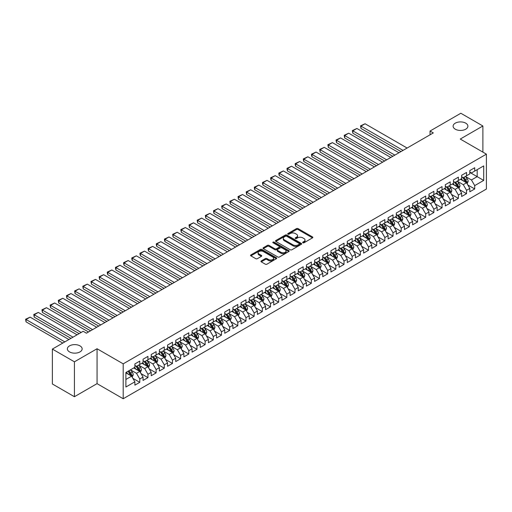 <?xml version="1.0" encoding="UTF-8"?>
<svg xmlns="http://www.w3.org/2000/svg" width="512" height="512" viewBox="0 0 512 512"><rect width="100%" height="100%" fill="white"/><g stroke="black" fill="none" stroke-linecap="round" stroke-linejoin="round"><path stroke-width="0.77" d="M302.861 242.784A0.794 0.461 0 0 0 303.981 242.784L312.506 237.862A1.133 0.653 0 0 0 312.838 237.402A1.133 0.653 0 0 0 312.506 236.941L298.067 228.608A1.133 0.653 0 0 0 296.467 228.608L287.949 233.523A0.794 0.461 0 0 0 287.712 233.85A0.794 0.461 0 0 0 287.949 234.176A0.794 0.461 0 0 0 289.069 234.176L290.17 233.536A3.629 2.093 0 0 1 295.302 233.536L296.506 234.234A3.629 2.093 0 0 1 297.568 235.712A3.629 2.093 0 0 1 296.506 237.197L295.405 237.83A0.794 0.461 0 0 0 295.174 238.157A0.794 0.461 0 0 0 295.405 238.477A0.794 0.461 0 0 0 296.525 238.477L297.632 237.843A3.629 2.093 0 0 1 302.758 237.843L303.962 238.534A3.629 2.093 0 0 1 305.024 240.019A3.629 2.093 0 0 1 303.962 241.498L302.861 242.138A0.794 0.461 0 0 0 302.63 242.458A0.794 0.461 0 0 0 302.861 242.784L302.861 242.138M79.981 345.869A7.392 4.269 0 0 0 71.923 344.947A7.392 4.269 0 0 0 67.36 348.89A7.392 4.269 0 0 0 69.523 351.91A7.392 4.269 0 0 0 77.581 352.832A7.392 4.269 0 0 0 82.15 348.89A7.392 4.269 0 0 0 79.981 345.869M465.734 123.162A7.392 4.269 0 0 0 457.677 122.234A7.392 4.269 0 0 0 453.107 126.182A7.392 4.269 0 0 0 455.277 129.197A7.392 4.269 0 0 0 463.334 130.125A7.392 4.269 0 0 0 467.898 126.182A7.392 4.269 0 0 0 465.734 123.162M261.267 260.922A1.133 0.653 0 0 0 260.934 261.382A1.133 0.653 0 0 0 261.267 261.843L265.312 264.186A1.133 0.653 0 0 0 266.918 264.186L276.378 258.72A1.133 0.653 0 0 0 276.71 258.259A1.133 0.653 0 0 0 276.378 257.792L261.946 249.459A1.133 0.653 0 0 0 260.339 249.459L250.88 254.925A1.133 0.653 0 0 0 250.547 255.386A1.133 0.653 0 0 0 250.88 255.853L255.77 258.675A1.133 0.653 0 0 0 257.376 258.675L261.427 256.339A1.133 0.653 0 0 0 261.76 255.872A1.133 0.653 0 0 0 261.427 255.411L259.002 254.01A3.034 1.754 0 0 1 258.112 252.774A3.034 1.754 0 0 1 259.981 251.155A3.034 1.754 0 0 1 263.29 251.533L272.794 257.018A3.034 1.754 0 0 1 273.677 258.259A3.034 1.754 0 0 1 271.808 259.878A3.034 1.754 0 0 1 268.499 259.494L266.918 258.579A1.133 0.653 0 0 0 265.312 258.579L261.267 260.922L261.267 261.843L265.312 259.526L265.312 258.579M74.426 361.811L74.426 396.717L97.056 383.648L97.056 348.749L74.426 361.811L52.371 349.082L83.168 331.296L86.438 333.184L433.299 132.922L430.035 131.04L430.035 134.81M97.056 348.749L123.2 363.84L486.4 154.15L486.4 189.05L123.2 398.746L123.2 363.84M482.886 152.122L482.886 125.99L460.256 139.053L486.4 154.15M482.886 125.99L460.832 113.254L430.035 131.04M290.253 249.786A1.133 0.653 0 0 0 291.853 249.786L301.318 244.32A1.133 0.653 0 0 0 301.651 243.859A1.133 0.653 0 0 0 301.318 243.398L286.886 235.066A1.133 0.653 0 0 0 285.28 235.066L275.821 240.525A1.133 0.653 0 0 0 275.488 240.992A1.133 0.653 0 0 0 275.821 241.453L290.253 249.786M273.37 242.957A0.794 0.461 0 0 1 274.176 243.066L274.176 242.125L288.851 250.598A1.133 0.653 0 0 1 289.178 251.059A1.133 0.653 0 0 1 288.851 251.52L279.386 256.986A1.133 0.653 0 0 1 277.786 256.986L263.347 248.653L263.347 247.725A1.133 0.653 0 0 0 263.014 248.186A1.133 0.653 0 0 0 263.347 248.653M263.347 247.725L267.398 245.389A1.133 0.653 0 0 1 269.005 245.389L274.854 248.768A1.133 0.653 0 0 0 276.461 248.768L279.149 247.219A1.133 0.653 0 0 0 279.475 246.752A1.133 0.653 0 0 0 279.149 246.291L273.05 242.771A0.794 0.461 0 0 1 272.819 242.451A0.794 0.461 0 0 1 273.312 242.022A0.794 0.461 0 0 1 274.176 242.125M469.818 172.403L477.171 176.646L477.171 169.664L483.706 165.894L474.72 171.078L474.72 167.731L469.818 170.56L469.818 173.907L466.547 175.795L466.547 172.448L461.645 175.277L461.645 178.624L458.381 180.512L458.381 177.165L453.478 179.994L453.478 183.341L450.208 185.229L450.208 181.882L445.312 184.71L445.312 188.058L442.042 189.946L442.042 186.598L437.139 189.427L437.139 192.774L433.875 194.662L433.875 191.315L428.973 194.144L428.973 197.491L425.702 199.379L425.702 196.032L420.8 198.861L420.8 202.208L417.536 204.096L417.536 200.749L412.634 203.578L412.634 206.925L409.363 208.813L409.363 205.466L404.461 208.294L404.461 211.642L401.197 213.53L401.197 210.182L396.294 213.011L396.294 216.358L393.024 218.246L393.024 214.899L388.122 217.728L388.122 221.075L384.858 222.963L384.858 219.61L379.955 222.445L379.955 225.792L376.685 227.68L376.685 224.326L371.789 227.162L371.789 230.509L368.518 232.397L368.518 229.043L363.616 231.878L363.616 235.226L360.352 237.114L360.352 233.76L355.45 236.589L355.45 239.942L352.179 241.824L352.179 238.477L347.277 241.306L347.277 244.659L344.013 246.541L344.013 243.194L339.11 246.022L339.11 249.376L335.84 251.258L335.84 247.91L330.938 250.739L330.938 254.093L327.674 255.974L327.674 252.627L322.771 255.456L322.771 258.803L319.501 260.691L319.501 257.344L314.605 260.173L314.605 263.52L311.334 265.408L311.334 262.061L306.432 264.89L306.432 268.237L303.168 270.125L303.168 266.778L298.266 269.606L298.266 272.954L294.995 274.842L294.995 271.494L290.093 274.323L290.093 277.67L286.829 279.558L286.829 276.211L281.926 279.04L281.926 282.387L278.656 284.275L278.656 280.928L273.754 283.757L273.754 287.104L270.49 288.992L270.49 285.645L265.587 288.474L265.587 291.821L262.317 293.709L262.317 290.362L257.414 293.19L257.414 296.538L254.15 298.426L254.15 295.078L249.248 297.907L249.248 301.254L245.978 303.142L245.978 299.795L241.082 302.624L241.082 305.971L237.811 307.859L237.811 304.506L232.909 307.341L232.909 310.688L229.645 312.576L229.645 309.222L224.742 312.058L224.742 315.405L221.472 317.293L221.472 313.939L216.57 316.774L216.57 320.122L213.306 322.01L213.306 318.656L208.403 321.485L208.403 324.838L205.133 326.72L205.133 323.373L200.23 326.202L200.23 329.555L196.966 331.437L196.966 328.09L192.064 330.918L192.064 334.272L188.794 336.154L188.794 332.806L183.898 335.635L183.898 338.989L180.627 340.87L180.627 337.523L175.725 340.352L175.725 343.699L172.461 345.587L172.461 342.24L167.558 345.069L167.558 348.416L164.288 350.304L164.288 346.957L159.386 349.786L159.386 353.133L156.122 355.021L156.122 351.674L151.219 354.502L151.219 357.85L147.949 359.738L147.949 356.39L143.046 359.219L143.046 362.566L139.782 364.454L139.782 361.107L134.88 363.936L134.88 367.283L125.894 372.474L125.894 387.002L134.88 381.811L131.61 376.154L125.894 372.851M483.706 165.894L483.706 180.416L474.72 185.606L471.45 179.949L465.53 176.525M467.814 184.973L474.72 188.954L474.72 185.606M474.72 188.954L469.818 191.789L469.818 188.435L466.547 190.323L463.283 184.666L457.357 181.242M459.648 189.69L466.547 193.67L466.547 190.323M466.547 193.67L461.645 196.499L461.645 193.152L458.381 195.04L455.11 189.382L449.19 185.958M451.475 194.406L458.381 198.387L458.381 195.04M458.381 198.387L453.478 201.216L453.478 197.869L450.208 199.757L446.944 194.099L441.018 190.675M443.309 199.117L450.208 203.104L450.208 199.757M450.208 203.104L445.312 205.933L445.312 202.586L442.042 204.474L438.771 198.816L432.851 195.392M435.136 203.834L442.042 207.821L442.042 204.474M442.042 207.821L437.139 210.65L437.139 207.302L433.875 209.19L430.605 203.533L424.678 200.109M426.97 208.55L433.875 212.538L433.875 209.19M433.875 212.538L428.973 215.366L428.973 212.019L425.702 213.907L422.432 208.243L416.512 204.826M418.797 213.267L425.702 217.254L425.702 213.907M425.702 217.254L420.8 220.083L420.8 216.736L417.536 218.624L414.266 212.96L408.346 209.542M410.63 217.984L417.536 221.971L417.536 218.624M417.536 221.971L412.634 224.8L412.634 221.453L409.363 223.341L406.099 217.677L400.173 214.259M402.464 222.701L409.363 226.688L409.363 223.341M409.363 226.688L404.461 229.517L404.461 226.17L401.197 228.058L397.926 222.394L392.006 218.976M394.291 227.418L401.197 231.405L401.197 228.058M401.197 231.405L396.294 234.234L396.294 230.886L393.024 232.774L389.76 227.11L383.834 223.693M386.125 232.134L393.024 236.122L393.024 232.774M393.024 236.122L388.122 238.95L388.122 235.603L384.858 237.491L381.587 231.827L375.667 228.41M377.952 236.851L384.858 240.838L384.858 237.491M384.858 240.838L379.955 243.667L379.955 240.32L376.685 242.202L373.421 236.544L367.494 233.126M369.786 241.568L376.685 245.555L376.685 242.202M376.685 245.555L371.789 248.384L371.789 245.037L368.518 246.918L365.248 241.261L359.328 237.843M361.613 246.285L368.518 250.272L368.518 246.918M368.518 250.272L363.616 253.101L363.616 249.754L360.352 251.635L357.082 245.978L351.162 242.56M353.446 251.002L360.352 254.989L360.352 251.635M360.352 254.989L355.45 257.818L355.45 254.47L352.179 256.352L348.915 250.694L342.989 247.277M345.28 255.718L352.179 259.706L352.179 256.352M352.179 259.706L347.277 262.534L347.277 259.181L344.013 261.069L340.742 255.411L334.822 251.994M337.107 260.435L344.013 264.416L344.013 261.069M344.013 264.416L339.11 267.251L339.11 263.898L335.84 265.786L332.576 260.128L326.65 256.71M328.941 265.152L335.84 269.133L335.84 265.786M335.84 269.133L330.938 271.968L330.938 268.614L327.674 270.502L324.403 264.845L318.483 261.421M320.768 269.869L327.674 273.85L327.674 270.502M327.674 273.85L322.771 276.685L322.771 273.331L319.501 275.219L316.237 269.562L310.31 266.138M312.602 274.586L319.501 278.566L319.501 275.219M319.501 278.566L314.605 281.395L314.605 278.048L311.334 279.936L308.064 274.278L302.144 270.854M304.429 279.302L311.334 283.283L311.334 279.936M311.334 283.283L306.432 286.112L306.432 282.765L303.168 284.653L299.898 278.995L293.978 275.571M296.262 284.013L303.168 288L303.168 284.653M303.168 288L298.266 290.829L298.266 287.482L294.995 289.37L291.725 283.712L285.805 280.288M288.09 288.73L294.995 292.717L294.995 289.37M294.995 292.717L290.093 295.546L290.093 292.198L286.829 294.086L283.558 288.429L277.638 285.005M279.923 293.446L286.829 297.434L286.829 294.086M286.829 297.434L281.926 300.262L281.926 296.915L278.656 298.803L275.392 293.139L269.466 289.722M271.757 298.163L278.656 302.15L278.656 298.803M278.656 302.15L273.754 304.979L273.754 301.632L270.49 303.52L267.219 297.856L261.299 294.438M263.584 302.88L270.49 306.867L270.49 303.52M270.49 306.867L265.587 309.696L265.587 306.349L262.317 308.237L259.053 302.573L253.126 299.155M255.418 307.597L262.317 311.584L262.317 308.237M262.317 311.584L257.414 314.413L257.414 311.066L254.15 312.954L250.88 307.29L244.96 303.872M247.245 312.314L254.15 316.301L254.15 312.954M254.15 316.301L249.248 319.13L249.248 315.782L245.978 317.67L242.714 312.006L236.787 308.589M239.078 317.03L245.978 321.018L245.978 317.67M245.978 321.018L241.082 323.846L241.082 320.499L237.811 322.387L234.541 316.723L228.621 313.306M230.906 321.747L237.811 325.734L237.811 322.387M237.811 325.734L232.909 328.563L232.909 325.216L229.645 327.098L226.374 321.44L220.454 318.022M222.739 326.464L229.645 330.451L229.645 327.098M229.645 330.451L224.742 333.28L224.742 329.933L221.472 331.814L218.208 326.157L212.282 322.739M214.573 331.181L221.472 335.168L221.472 331.814M221.472 335.168L216.57 337.997L216.57 334.65L213.306 336.531L210.035 330.874L204.115 327.456M206.4 335.898L213.306 339.885L213.306 336.531M213.306 339.885L208.403 342.714L208.403 339.366L205.133 341.248L201.869 335.59L195.942 332.173M198.234 340.614L205.133 344.602L205.133 341.248M205.133 344.602L200.23 347.43L200.23 344.077L196.966 345.965L193.696 340.307L187.776 336.89M190.061 345.331L196.966 349.312L196.966 345.965M196.966 349.312L192.064 352.147L192.064 348.794L188.794 350.682L185.53 345.024L179.603 341.606M181.894 350.048L188.794 354.029L188.794 350.682M188.794 354.029L183.898 356.864L183.898 353.51L180.627 355.398L177.357 349.741L171.437 346.317M173.722 354.765L180.627 358.746L180.627 355.398M180.627 358.746L175.725 361.581L175.725 358.227L172.461 360.115L169.19 354.458L163.27 351.034M165.555 359.482L172.461 363.462L172.461 360.115M172.461 363.462L167.558 366.291L167.558 362.944L164.288 364.832L161.024 359.174L155.098 355.75M157.382 364.198L164.288 368.179L164.288 364.832M164.288 368.179L159.386 371.008L159.386 367.661L156.122 369.549L152.851 363.891L146.931 360.467M149.216 368.909L156.122 372.896L156.122 369.549M156.122 372.896L151.219 375.725L151.219 372.378L147.949 374.266L144.685 368.608L138.758 365.184M141.05 373.626L147.949 377.613L147.949 374.266M147.949 377.613L143.046 380.442L143.046 377.094L139.782 378.982L136.512 373.318L130.592 369.901M132.877 378.342L139.782 382.33L139.782 378.982M139.782 382.33L134.88 385.158L134.88 381.811M134.88 365.395L136.512 366.342L139.782 364.454M125.894 379.456L131.61 376.154M143.046 360.678L144.685 361.626L147.949 359.738M136.512 373.318L139.782 371.437L133.734 367.942M143.046 377.094L139.782 371.437M151.219 355.968L152.851 356.909L156.122 355.021M144.685 368.608L147.949 366.72L141.907 363.226M151.219 372.378L147.949 366.72M159.386 351.251L161.024 352.192L164.288 350.304M152.851 363.891L156.122 362.003L150.074 358.509M159.386 367.661L156.122 362.003M167.558 346.534L169.19 347.475L172.461 345.587M161.024 359.174L164.288 357.286L158.24 353.798M167.558 362.944L164.288 357.286M175.725 341.818L177.357 342.758L180.627 340.87M169.19 354.458L172.461 352.57L166.413 349.082M175.725 358.227L172.461 352.57M183.898 337.101L185.53 338.042L188.794 336.154M177.357 349.741L180.627 347.853L174.579 344.365M183.898 353.51L180.627 347.853M192.064 332.384L193.696 333.325L196.966 331.437M185.53 345.024L188.794 343.136L182.752 339.648M192.064 348.794L188.794 343.136M200.23 327.667L201.869 328.608L205.133 326.72M193.696 340.307L196.966 338.419L190.918 334.931M200.23 344.077L196.966 338.419M208.403 322.95L210.035 323.891L213.306 322.01M201.869 335.59L205.133 333.702L199.091 330.214M208.403 339.366L205.133 333.702M216.57 318.234L218.208 319.174L221.472 317.293M210.035 330.874L213.306 328.986L207.258 325.498M216.57 334.65L213.306 328.986M224.742 313.517L226.374 314.458L229.645 312.576M218.208 326.157L221.472 324.269L215.43 320.781M224.742 329.933L221.472 324.269M232.909 308.8L234.541 309.741L237.811 307.859M226.374 321.44L229.645 319.552L223.597 316.064M232.909 325.216L229.645 319.552M241.082 304.083L242.714 305.03L245.978 303.142M234.541 316.723L237.811 314.835L231.763 311.347M241.082 320.499L237.811 314.835M249.248 299.366L250.88 300.314L254.15 298.426M242.714 312.006L245.978 310.118L239.936 306.63M249.248 315.782L245.978 310.118M257.414 294.65L259.053 295.597L262.317 293.709M250.88 307.29L254.15 305.402L248.102 301.914M257.414 311.066L254.15 305.402M265.587 289.933L267.219 290.88L270.49 288.992M259.053 302.573L262.317 300.691L256.275 297.197M265.587 306.349L262.317 300.691M273.754 285.216L275.392 286.163L278.656 284.275M267.219 297.856L270.49 295.974L264.442 292.48M273.754 301.632L270.49 295.974M281.926 280.499L283.558 281.446L286.829 279.558M275.392 293.139L278.656 291.258L272.614 287.763M281.926 296.915L278.656 291.258M290.093 275.782L291.725 276.73L294.995 274.842M283.558 288.429L286.829 286.541L280.781 283.046M290.093 292.198L286.829 286.541M298.266 271.072L299.898 272.013L303.168 270.125M291.725 283.712L294.995 281.824L288.947 278.33M298.266 287.482L294.995 281.824M306.432 266.355L308.064 267.296L311.334 265.408M299.898 278.995L303.168 277.107L297.12 273.613M306.432 282.765L303.168 277.107M314.605 261.638L316.237 262.579L319.501 260.691M308.064 274.278L311.334 272.39L305.286 268.902M314.605 278.048L311.334 272.39M322.771 256.922L324.403 257.862L327.674 255.974M316.237 269.562L319.501 267.674L313.459 264.186M322.771 273.331L319.501 267.674M330.938 252.205L332.576 253.146L335.84 251.258M324.403 264.845L327.674 262.957L321.626 259.469M330.938 268.614L327.674 262.957M339.11 247.488L340.742 248.429L344.013 246.541M332.576 260.128L335.84 258.24L329.798 254.752M339.11 263.898L335.84 258.24M347.277 242.771L348.915 243.712L352.179 241.824M340.742 255.411L344.013 253.523L337.965 250.035M347.277 259.181L344.013 253.523M355.45 238.054L357.082 238.995L360.352 237.114M348.915 250.694L352.179 248.806L346.138 245.318M355.45 254.47L352.179 248.806M363.616 233.338L365.248 234.278L368.518 232.397M357.082 245.978L360.352 244.09L354.304 240.602M363.616 249.754L360.352 244.09M371.789 228.621L373.421 229.562L376.685 227.68M365.248 241.261L368.518 239.373L362.47 235.885M371.789 245.037L368.518 239.373M379.955 223.904L381.587 224.845L384.858 222.963M373.421 236.544L376.685 234.656L370.643 231.168M379.955 240.32L376.685 234.656M388.122 219.187L389.76 220.134L393.024 218.246M381.587 231.827L384.858 229.939L378.81 226.451M388.122 235.603L384.858 229.939M396.294 214.47L397.926 215.418L401.197 213.53M389.76 227.11L393.024 225.222L386.982 221.734M396.294 230.886L393.024 225.222M404.461 209.754L406.099 210.701L409.363 208.813M397.926 222.394L401.197 220.512L395.149 217.018M404.461 226.17L401.197 220.512M412.634 205.037L414.266 205.984L417.536 204.096M406.099 217.677L409.363 215.795L403.322 212.301M412.634 221.453L409.363 215.795M420.8 200.32L422.432 201.267L425.702 199.379M414.266 212.96L417.536 211.078L411.488 207.584M420.8 216.736L417.536 211.078M428.973 195.603L430.605 196.55L433.875 194.662M422.432 208.243L425.702 206.362L419.654 202.867M428.973 212.019L425.702 206.362M437.139 190.886L438.771 191.834L442.042 189.946M430.605 203.533L433.875 201.645L427.827 198.15M437.139 207.302L433.875 201.645M445.312 186.176L446.944 187.117L450.208 185.229M438.771 198.816L442.042 196.928L435.994 193.434M445.312 202.586L442.042 196.928M453.478 181.459L455.11 182.4L458.381 180.512M446.944 194.099L450.208 192.211L444.166 188.717M453.478 197.869L450.208 192.211M461.645 176.742L463.283 177.683L466.547 175.795M455.11 189.382L458.381 187.494L452.333 184.006M461.645 193.152L458.381 187.494M469.818 172.026L471.45 172.966L474.72 171.078M463.283 184.666L466.547 182.778L460.506 179.29M469.818 188.435L466.547 182.778M52.371 349.082L52.371 383.981L74.426 396.717M97.056 383.648L123.2 398.746M471.45 179.949L477.171 176.646L483.706 180.416M303.181 242.893L303.962 242.445A3.629 2.093 0 0 0 305.024 240.96L305.024 240.019M297.568 235.712L297.568 236.653A3.629 2.093 0 0 1 296.506 238.138L295.718 238.592M312.486 237.875L298.067 229.549A1.133 0.653 0 0 0 296.467 229.549L288.262 234.285M301.318 243.398L301.318 244.32L286.886 236.006A1.133 0.653 0 0 0 285.28 236.006L275.834 241.459M299.315 244.186A0.794 0.461 0 0 0 299.546 243.859A0.794 0.461 0 0 0 299.315 243.539L286.643 236.224A0.794 0.461 0 0 0 285.523 236.224L284.358 236.89A3.629 2.093 0 0 0 283.296 238.374A3.629 2.093 0 0 0 284.358 239.853L293.018 244.858A3.629 2.093 0 0 0 298.15 244.858L299.315 244.186L299.315 245.126A0.794 0.461 0 0 0 299.546 244.806L299.546 243.859M283.296 238.374L283.296 239.315A3.629 2.093 0 0 0 284.358 240.8L284.358 239.853M299.315 245.126L298.15 245.798A3.629 2.093 0 0 1 293.018 245.798L284.358 240.8M263.366 248.659L267.398 246.33L267.398 245.389M279.475 246.752L279.475 247.699A1.133 0.653 0 0 1 279.149 248.16L276.461 249.709A1.133 0.653 0 0 1 274.854 249.709L269.005 246.33A1.133 0.653 0 0 0 267.398 246.33M274.176 243.066L288.832 251.533M280.928 252.275A3.034 1.754 0 0 0 284.237 252.653A3.034 1.754 0 0 0 286.106 251.034A3.034 1.754 0 0 0 285.222 249.798L281.875 247.866A1.133 0.653 0 0 0 280.269 247.866L277.581 249.414A1.133 0.653 0 0 0 277.248 249.882A1.133 0.653 0 0 0 277.581 250.342L280.928 252.275L280.928 253.216A3.034 1.754 0 0 0 284.237 253.6A3.034 1.754 0 0 0 286.106 251.981L286.106 251.034M277.248 249.882L277.248 250.822A1.133 0.653 0 0 0 277.581 251.283L277.581 250.342M280.928 253.216L277.581 251.283M273.677 258.259L273.677 259.2A3.034 1.754 0 0 1 271.808 260.819A3.034 1.754 0 0 1 268.499 260.442L266.918 259.526A1.133 0.653 0 0 0 265.312 259.526M258.112 252.774L258.112 253.715A3.034 1.754 0 0 0 259.002 254.957L259.002 254.01M261.408 256.346L259.002 254.957M276.365 258.726L261.946 250.406A1.133 0.653 0 0 0 260.339 250.406L250.893 255.859M467.155 183.827L468.166 181.35A3.059 1.766 -120 0 0 467.187 178.746L465.453 176.429M403.034 150.4L360.986 126.125L365.069 123.763L407.117 148.038M462.688 180.55L461.37 178.79M360.986 128.48L360.538 125.862L360.986 126.125L360.986 128.48L400.992 151.578M462.374 177.158L464.659 180.205A3.059 1.766 60 0 1 465.536 182.048L466.515 181.485A3.059 1.766 -120 0 0 465.638 179.642L463.904 177.325M462.912 177.472L465.056 180.333A1.562 0.902 60 0 1 465.338 180.806L466.515 181.485M360.538 125.862L365.069 123.763M458.982 188.544L459.994 186.067A3.059 1.766 -120 0 0 459.021 183.462L457.286 181.146M394.861 155.117L352.819 130.842L356.902 128.48L398.95 152.755M454.522 185.267L453.197 183.501M352.819 133.197L352.365 130.579L352.819 130.842L352.819 133.197L392.819 156.294M454.202 181.875L456.486 184.922A3.059 1.766 60 0 1 457.363 186.765L458.342 186.202A3.059 1.766 -120 0 0 457.466 184.358L455.731 182.042M454.739 182.189L456.883 185.05A1.562 0.902 60 0 1 457.171 185.523L458.342 186.202M352.365 130.579L356.902 128.48M450.816 193.254L451.827 190.784A3.059 1.766 -120 0 0 450.848 188.179L449.114 185.862M386.694 159.834L344.646 135.558L348.73 133.197L390.778 157.472M446.349 189.984L445.03 188.218M344.646 137.914L344.198 135.296L344.646 135.558L344.646 137.914L384.653 161.011M446.035 186.592L448.32 189.638A3.059 1.766 60 0 1 449.197 191.482L450.176 190.918A3.059 1.766 -120 0 0 449.299 189.075L447.565 186.758M446.573 186.906L448.717 189.766A1.562 0.902 60 0 1 448.998 190.24L450.176 190.918M344.198 135.296L348.73 133.197M442.643 197.971L443.661 195.501A3.059 1.766 -120 0 0 442.682 192.896L440.947 190.579M378.528 164.55L336.48 140.275L340.563 137.914L382.611 162.189M438.182 194.701L436.864 192.934M336.48 142.63L336.032 140.013L336.48 140.275L336.48 142.63L376.48 165.728M437.862 191.309L440.147 194.355A3.059 1.766 60 0 1 441.024 196.198L442.003 195.635A3.059 1.766 -120 0 0 441.126 193.792L439.392 191.475M438.406 191.616L440.544 194.483A1.562 0.902 60 0 1 440.832 194.957L442.003 195.635M336.032 140.013L340.563 137.914M434.477 202.688L435.488 200.218A3.059 1.766 -120 0 0 434.515 197.613L432.774 195.296M370.355 169.267L328.307 144.992L332.397 142.63L374.438 166.906M430.01 199.411L428.691 197.651M328.307 147.347L327.859 144.73L328.307 144.992L328.307 147.347L368.314 170.445M429.696 196.026L431.981 199.072A3.059 1.766 60 0 1 432.858 200.915L433.837 200.352A3.059 1.766 -120 0 0 432.96 198.509L431.226 196.192M430.234 196.333L432.378 199.194A1.562 0.902 60 0 1 432.659 199.667L433.837 200.352M327.859 144.73L332.397 142.63M426.31 207.405L427.322 204.934A3.059 1.766 -120 0 0 426.342 202.33L424.608 200.013M362.189 173.984L320.141 149.709L324.224 147.347L366.272 171.622M421.843 204.128L420.525 202.368M320.141 152.064L319.693 149.446L320.141 149.709L320.141 152.064L360.147 175.162M421.53 200.742L423.808 203.789A3.059 1.766 60 0 1 424.685 205.632L425.67 205.062A3.059 1.766 -120 0 0 424.794 203.226L423.053 200.909M422.067 201.05L424.211 203.91A1.562 0.902 60 0 1 424.493 204.384L425.67 205.062M319.693 149.446L324.224 147.347M418.138 212.122L419.149 209.651A3.059 1.766 -120 0 0 418.176 207.046L416.435 204.73M354.016 178.694L311.974 154.419L316.058 152.064L358.106 176.339M413.67 208.845L412.352 207.085M311.974 156.781L311.52 155.104L311.52 154.163L311.974 154.419L311.974 156.781L351.974 179.878M413.357 205.459L415.642 208.506A3.059 1.766 60 0 1 416.518 210.349L417.498 209.779A3.059 1.766 -120 0 0 416.621 207.942L414.886 205.626M413.894 205.766L416.038 208.627A1.562 0.902 60 0 1 416.32 209.101L417.498 209.779M311.52 154.163L316.058 152.064M409.971 216.838L410.982 214.368A3.059 1.766 -120 0 0 410.003 211.763L408.269 209.446M345.85 183.411L303.802 159.136L307.885 156.781L349.933 181.056M405.504 213.562L404.186 211.802M303.802 161.498L303.354 159.821L303.354 158.88L303.802 159.136L303.802 161.498L343.808 184.595M405.19 210.176L407.475 213.222A3.059 1.766 60 0 1 408.346 215.066L409.331 214.496A3.059 1.766 -120 0 0 408.454 212.659L406.72 210.342M405.728 210.483L407.872 213.344A1.562 0.902 60 0 1 408.154 213.818L409.331 214.496M303.354 158.88L307.885 156.781M401.798 221.555L402.81 219.085A3.059 1.766 -120 0 0 401.837 216.48L400.102 214.163M337.677 188.128L295.635 163.853L299.718 161.498L341.766 185.773M397.338 218.278L396.013 216.518M295.635 166.214L295.181 164.538L295.181 163.597L295.635 163.853L295.635 166.214L335.635 189.312M397.018 214.893L399.302 217.939A3.059 1.766 60 0 1 400.179 219.782L401.158 219.213A3.059 1.766 -120 0 0 400.282 217.376L398.547 215.059M397.555 215.2L399.699 218.061A1.562 0.902 60 0 1 399.987 218.534L401.158 219.213M295.181 163.597L299.718 161.498M393.632 226.272L394.643 223.802A3.059 1.766 -120 0 0 393.664 221.197L391.93 218.88M329.51 192.845L287.462 168.57L291.546 166.214L333.594 190.49M389.165 222.995L387.846 221.235M287.462 170.931L287.014 169.254L287.014 168.314L287.462 168.57L287.462 170.931L327.469 194.029M388.851 219.61L391.136 222.656A3.059 1.766 60 0 1 392.013 224.499L392.992 223.93A3.059 1.766 -120 0 0 392.115 222.093L390.381 219.776M389.389 219.917L391.533 222.778A1.562 0.902 60 0 1 391.814 223.251L392.992 223.93M287.014 168.314L291.546 166.214M385.459 230.989L386.477 228.518A3.059 1.766 -120 0 0 385.498 225.907L383.763 223.59M321.344 197.562L279.296 173.286L283.379 170.931L325.427 195.206M380.998 227.712L379.68 225.952M279.296 175.648L278.848 173.971L278.848 173.03L279.296 173.286L279.296 175.648L319.296 198.739M380.678 224.32L382.963 227.373A3.059 1.766 60 0 1 383.84 229.216L384.819 228.646A3.059 1.766 -120 0 0 383.942 226.803L382.208 224.493M381.216 224.634L383.36 227.494A1.562 0.902 60 0 1 383.648 227.968L384.819 228.646M278.848 173.03L283.379 170.931M377.293 235.706L378.304 233.235A3.059 1.766 -120 0 0 377.325 230.624L375.59 228.307M313.171 202.278L271.123 178.003L275.213 175.648L317.254 199.923M372.826 232.429L371.507 230.669M271.123 180.365L270.675 178.688L270.675 177.747L271.123 178.003L271.123 180.365L311.13 203.456M372.512 229.037L374.797 232.09A3.059 1.766 60 0 1 375.674 233.933L376.653 233.363A3.059 1.766 -120 0 0 375.776 231.52L374.042 229.203M373.05 229.35L375.194 232.211A1.562 0.902 60 0 1 375.475 232.685L376.653 233.363M270.675 177.747L275.213 175.648M369.12 240.422L370.138 237.952A3.059 1.766 -120 0 0 369.158 235.341L367.424 233.024M305.005 206.995L262.957 182.72L267.04 180.365L309.088 204.64M364.659 237.146L363.341 235.386M262.957 185.082L262.509 183.405L262.509 182.464L262.957 182.72L262.957 185.082L302.963 208.173M364.339 233.754L366.624 236.806A3.059 1.766 60 0 1 367.501 238.65L368.48 238.08A3.059 1.766 -120 0 0 367.61 236.237L365.869 233.92M364.883 234.067L367.021 236.928A1.562 0.902 60 0 1 367.309 237.402L368.48 238.08M262.509 182.464L267.04 180.365M360.954 245.139L361.965 242.669A3.059 1.766 -120 0 0 360.992 240.058L359.251 237.741M296.832 211.712L254.784 187.437L258.874 185.082L300.915 209.357M356.486 241.862L355.168 240.102M254.784 189.798L254.336 188.122L254.336 187.181L254.784 187.437L254.784 189.798L294.79 212.89M356.173 238.47L358.458 241.523A3.059 1.766 60 0 1 359.334 243.36L360.314 242.797A3.059 1.766 -120 0 0 359.437 240.954L357.702 238.637M356.71 238.784L358.854 241.645A1.562 0.902 60 0 1 359.136 242.118L360.314 242.797M254.336 187.181L258.874 185.082M352.787 249.856L353.798 247.386A3.059 1.766 -120 0 0 352.819 244.774L351.085 242.458M288.666 216.429L246.618 192.154L250.701 189.798L292.749 214.074M348.32 246.579L347.002 244.819M246.618 194.509L246.17 191.891L246.618 192.154L246.618 194.509L286.624 217.606M348.006 243.187L350.285 246.24A3.059 1.766 60 0 1 351.162 248.077L352.147 247.514A3.059 1.766 -120 0 0 351.27 245.67L349.53 243.354M348.544 243.501L350.688 246.362A1.562 0.902 60 0 1 350.97 246.835L352.147 247.514M246.17 191.891L250.701 189.798M344.614 254.573L345.626 252.102A3.059 1.766 -120 0 0 344.653 249.491L342.918 247.174M280.493 221.146L238.451 196.87L242.534 194.509L284.582 218.784M340.147 251.296L338.829 249.536M238.451 199.226L237.997 196.608L238.451 196.87L238.451 199.226L278.451 222.323M339.834 247.904L342.118 250.957A3.059 1.766 60 0 1 342.995 252.794L343.974 252.23A3.059 1.766 -120 0 0 343.098 250.387L341.363 248.07M340.371 248.218L342.515 251.078A1.562 0.902 60 0 1 342.797 251.552L343.974 252.23M237.997 196.608L242.534 194.509M336.448 259.29L337.459 256.813A3.059 1.766 -120 0 0 336.48 254.208L334.746 251.891M272.326 225.862L230.278 201.587L234.362 199.226L276.41 223.501M331.981 256.013L330.662 254.253M230.278 203.942L229.83 201.325L230.278 201.587L230.278 203.942L270.285 227.04M331.667 252.621L333.952 255.674A3.059 1.766 60 0 1 334.829 257.51L335.808 256.947A3.059 1.766 -120 0 0 334.931 255.104L333.197 252.787M332.205 252.934L334.349 255.795A1.562 0.902 60 0 1 334.63 256.269L335.808 256.947M229.83 201.325L234.362 199.226M328.275 264.006L329.286 261.53A3.059 1.766 -120 0 0 328.314 258.925L326.579 256.608M264.154 230.579L222.112 206.304L226.195 203.942L268.243 228.218M323.814 260.73L322.49 258.97M222.112 208.659L221.658 206.042L222.112 206.304L222.112 208.659L262.112 231.757M323.494 257.338L325.779 260.39A3.059 1.766 60 0 1 326.656 262.227L327.635 261.664A3.059 1.766 -120 0 0 326.758 259.821L325.024 257.504M324.032 257.651L326.176 260.512A1.562 0.902 60 0 1 326.464 260.986L327.635 261.664M221.658 206.042L226.195 203.942M320.109 268.723L321.12 266.246A3.059 1.766 -120 0 0 320.141 263.642L318.406 261.325M255.987 235.296L213.939 211.021L218.022 208.659L260.07 232.934M315.642 265.446L314.323 263.686M213.939 213.376L213.491 210.758L213.939 211.021L213.939 213.376L253.946 236.474M315.328 262.054L317.613 265.101A3.059 1.766 60 0 1 318.49 266.944L319.469 266.381A3.059 1.766 -120 0 0 318.592 264.538L316.858 262.221M315.866 262.368L318.01 265.229A1.562 0.902 60 0 1 318.291 265.702L319.469 266.381M213.491 210.758L218.022 208.659M311.936 273.434L312.954 270.963A3.059 1.766 -120 0 0 311.974 268.358L310.24 266.042M247.821 240.013L205.773 215.738L209.856 213.376L251.904 237.651M307.475 270.163L306.157 268.397M205.773 218.093L205.325 215.475L205.773 215.738L205.773 218.093L245.773 241.19M307.155 266.771L309.44 269.818A3.059 1.766 60 0 1 310.317 271.661L311.296 271.098A3.059 1.766 -120 0 0 310.419 269.254L308.685 266.938M307.699 267.085L309.837 269.946A1.562 0.902 60 0 1 310.125 270.419L311.296 271.098M205.325 215.475L209.856 213.376M303.77 278.15L304.781 275.68A3.059 1.766 -120 0 0 303.808 273.075L302.067 270.758M239.648 244.73L197.6 220.454L201.69 218.093L243.731 242.368M299.302 274.88L297.984 273.114M197.6 222.81L197.152 220.192L197.6 220.454L197.6 222.81L237.606 245.907M298.989 271.488L301.274 274.534A3.059 1.766 60 0 1 302.15 276.378L303.13 275.814A3.059 1.766 -120 0 0 302.253 273.971L300.518 271.654M299.526 271.802L301.67 274.662A1.562 0.902 60 0 1 301.952 275.136L303.13 275.814M197.152 220.192L201.69 218.093M295.603 282.867L296.614 280.397A3.059 1.766 -120 0 0 295.635 277.792L293.901 275.475M231.482 249.446L189.434 225.171L193.517 222.81L235.565 247.085M291.136 279.597L289.818 277.83M189.434 227.526L188.986 224.909L189.434 225.171L189.434 227.526L229.44 250.624M290.822 276.205L293.101 279.251A3.059 1.766 60 0 1 293.978 281.094L294.963 280.531A3.059 1.766 -120 0 0 294.086 278.688L292.346 276.371M291.36 276.512L293.504 279.379A1.562 0.902 60 0 1 293.786 279.853L294.963 280.531M188.986 224.909L193.517 222.81M287.43 287.584L288.442 285.114A3.059 1.766 -120 0 0 287.469 282.509L285.734 280.192M223.309 254.163L181.267 229.888L185.35 227.526L227.398 251.802M282.963 284.307L281.645 282.547M181.267 232.243L180.813 229.626L181.267 229.888L181.267 232.243L221.267 255.341M282.65 280.922L284.934 283.968A3.059 1.766 60 0 1 285.811 285.811L286.79 285.248A3.059 1.766 -120 0 0 285.914 283.405L284.179 281.088M283.187 281.229L285.331 284.09A1.562 0.902 60 0 1 285.613 284.563L286.79 285.248M180.813 229.626L185.35 227.526M279.264 292.301L280.275 289.83A3.059 1.766 -120 0 0 279.296 287.226L277.562 284.909M215.142 258.88L173.094 234.605L177.178 232.243L219.226 256.518M274.797 289.024L273.478 287.264M173.094 236.96L172.646 234.342L173.094 234.605L173.094 236.96L213.101 260.058M274.483 285.638L276.768 288.685A3.059 1.766 60 0 1 277.638 290.528L278.624 289.958A3.059 1.766 -120 0 0 277.747 288.122L276.013 285.805M275.021 285.946L277.165 288.806A1.562 0.902 60 0 1 277.446 289.28L278.624 289.958M172.646 234.342L177.178 232.243M271.091 297.018L272.102 294.547A3.059 1.766 -120 0 0 271.13 291.942L269.395 289.626M206.97 263.59L164.928 239.315L169.011 236.96L211.059 261.235M266.63 293.741L265.306 291.981M164.928 241.677L164.474 240L164.474 239.059L164.928 239.315L164.928 241.677L204.928 264.774M266.31 290.355L268.595 293.402A3.059 1.766 60 0 1 269.472 295.245L270.451 294.675A3.059 1.766 -120 0 0 269.574 292.838L267.84 290.522M266.848 290.662L268.992 293.523A1.562 0.902 60 0 1 269.28 293.997L270.451 294.675M164.474 239.059L169.011 236.96M262.925 301.734L263.936 299.264A3.059 1.766 -120 0 0 262.957 296.659L261.222 294.342M198.803 268.307L156.755 244.032L160.838 241.677L202.886 265.952M258.458 298.458L257.139 296.698M156.755 246.394L156.307 244.717L156.307 243.776L156.755 244.032L156.755 246.394L196.762 269.491M258.144 295.072L260.429 298.118A3.059 1.766 60 0 1 261.306 299.962L262.285 299.392A3.059 1.766 -120 0 0 261.408 297.555L259.674 295.238M258.682 295.379L260.826 298.24A1.562 0.902 60 0 1 261.107 298.714L262.285 299.392M156.307 243.776L160.838 241.677M254.752 306.451L255.77 303.981A3.059 1.766 -120 0 0 254.79 301.376L253.056 299.059M190.637 273.024L148.589 248.749L152.672 246.394L194.72 270.669M250.291 303.174L248.973 301.414M148.589 251.11L148.141 249.434L148.141 248.493L148.589 248.749L148.589 251.11L188.589 274.208M249.971 299.789L252.256 302.835A3.059 1.766 60 0 1 253.133 304.678L254.112 304.109A3.059 1.766 -120 0 0 253.235 302.272L251.501 299.955M250.509 300.096L252.653 302.957A1.562 0.902 60 0 1 252.941 303.43L254.112 304.109M148.141 248.493L152.672 246.394M246.586 311.168L247.597 308.698A3.059 1.766 -120 0 0 246.618 306.093L244.883 303.776M182.464 277.741L140.416 253.466L144.506 251.11L186.547 275.386M242.118 307.891L240.8 306.131M140.416 255.827L139.968 254.15L139.968 253.21L140.416 253.466L140.416 255.827L180.422 278.925M241.805 304.506L244.09 307.552A3.059 1.766 60 0 1 244.966 309.395L245.946 308.826A3.059 1.766 -120 0 0 245.069 306.989L243.334 304.672M242.342 304.813L244.486 307.674A1.562 0.902 60 0 1 244.768 308.147L245.946 308.826M139.968 253.21L144.506 251.11M238.413 315.885L239.43 313.414A3.059 1.766 -120 0 0 238.451 310.803L236.717 308.486M174.298 282.458L132.25 258.182L136.333 255.827L178.381 280.102M233.952 312.608L232.634 310.848M132.25 260.544L131.802 258.867L131.802 257.926L132.25 258.182L132.25 260.544L172.256 283.635M233.632 309.216L235.917 312.269A3.059 1.766 60 0 1 236.794 314.112L237.773 313.542A3.059 1.766 -120 0 0 236.902 311.699L235.162 309.389M234.176 309.53L236.314 312.39A1.562 0.902 60 0 1 236.602 312.864L237.773 313.542M131.802 257.926L136.333 255.827M230.246 320.602L231.258 318.131A3.059 1.766 -120 0 0 230.285 315.52L228.544 313.203M166.125 287.174L124.077 262.899L128.166 260.544L170.208 284.819M225.779 317.325L224.461 315.565M124.077 265.261L123.629 263.584L123.629 262.643L124.077 262.899L124.077 265.261L164.083 288.352M225.466 313.933L227.75 316.986A3.059 1.766 60 0 1 228.627 318.829L229.606 318.259A3.059 1.766 -120 0 0 228.73 316.416L226.995 314.099M226.003 314.246L228.147 317.107A1.562 0.902 60 0 1 228.429 317.581L229.606 318.259M123.629 262.643L128.166 260.544M222.08 325.318L223.091 322.848A3.059 1.766 -120 0 0 222.112 320.237L220.378 317.92M157.958 291.891L115.91 267.616L119.994 265.261L162.042 289.536M217.613 322.042L216.294 320.282M115.91 269.978L115.462 268.301L115.462 267.36L115.91 267.616L115.91 269.978L155.917 293.069M217.299 318.65L219.578 321.702A3.059 1.766 60 0 1 220.454 323.546L221.44 322.976A3.059 1.766 -120 0 0 220.563 321.133L218.822 318.816M217.837 318.963L219.981 321.824A1.562 0.902 60 0 1 220.262 322.298L221.44 322.976M115.462 267.36L119.994 265.261M213.907 330.035L214.918 327.565A3.059 1.766 -120 0 0 213.946 324.954L212.211 322.637M149.786 296.608L107.744 272.333L111.827 269.978L153.875 294.253M209.44 326.758L208.122 324.998M107.744 274.694L107.29 273.018L107.29 272.077L107.744 272.333L107.744 274.694L147.744 297.786M209.126 323.366L211.411 326.419A3.059 1.766 60 0 1 212.288 328.256L213.267 327.693A3.059 1.766 -120 0 0 212.39 325.85L210.656 323.533M209.664 323.68L211.808 326.541A1.562 0.902 60 0 1 212.09 327.014L213.267 327.693M107.29 272.077L111.827 269.978M205.741 334.752L206.752 332.282A3.059 1.766 -120 0 0 205.773 329.67L204.038 327.354M141.619 301.325L99.571 277.05L103.654 274.694L145.702 298.97M201.274 331.475L199.955 329.715M99.571 279.405L99.123 276.787L99.571 277.05L99.571 279.405L139.578 302.502M200.96 328.083L203.245 331.136A3.059 1.766 60 0 1 204.122 332.973L205.101 332.41A3.059 1.766 -120 0 0 204.224 330.566L202.49 328.25M201.498 328.397L203.642 331.258A1.562 0.902 60 0 1 203.923 331.731L205.101 332.41M99.123 276.787L103.654 274.694M197.568 339.469L198.586 336.998A3.059 1.766 -120 0 0 197.606 334.387L195.872 332.07M133.446 306.042L91.405 281.766L95.488 279.405L137.536 303.68M193.107 336.192L191.782 334.432M91.405 284.122L90.95 281.504L91.405 281.766L91.405 284.122L131.405 307.219M192.787 332.8L195.072 335.853A3.059 1.766 60 0 1 195.949 337.69L196.928 337.126A3.059 1.766 -120 0 0 196.051 335.283L194.317 332.966M193.325 333.114L195.469 335.974A1.562 0.902 60 0 1 195.757 336.448L196.928 337.126M90.95 281.504L95.488 279.405M189.402 344.186L190.413 341.709A3.059 1.766 -120 0 0 189.434 339.104L187.699 336.787M125.28 310.758L83.232 286.483L87.315 284.122L129.363 308.397M184.934 340.909L183.616 339.149M83.232 288.838L82.784 286.221L83.232 286.483L83.232 288.838L123.238 311.936M184.621 337.517L186.906 340.57A3.059 1.766 60 0 1 187.782 342.406L188.762 341.843A3.059 1.766 -120 0 0 187.885 340L186.15 337.683M185.158 337.83L187.302 340.691A1.562 0.902 60 0 1 187.584 341.165L188.762 341.843M82.784 286.221L87.315 284.122M181.229 348.902L182.246 346.426A3.059 1.766 -120 0 0 181.267 343.821L179.533 341.504M117.114 315.475L75.066 291.2L79.149 288.838L121.197 313.114M176.768 345.626L175.45 343.866M75.066 293.555L74.618 290.938L75.066 291.2L75.066 293.555L115.066 316.653M176.448 342.234L178.733 345.286A3.059 1.766 60 0 1 179.61 347.123L180.589 346.56A3.059 1.766 -120 0 0 179.712 344.717L177.978 342.4M176.992 342.547L179.13 345.408A1.562 0.902 60 0 1 179.418 345.882L180.589 346.56M74.618 290.938L79.149 288.838M173.062 353.619L174.074 351.142A3.059 1.766 -120 0 0 173.101 348.538L171.36 346.221M108.941 320.192L66.893 295.917L70.982 293.555L113.024 317.83M168.595 350.342L167.277 348.582M66.893 298.272L66.445 295.654L66.893 295.917L66.893 298.272L106.899 321.37M168.282 346.95L170.566 349.997A3.059 1.766 60 0 1 171.443 351.84L172.422 351.277A3.059 1.766 -120 0 0 171.546 349.434L169.811 347.117M168.819 347.264L170.963 350.125A1.562 0.902 60 0 1 171.245 350.598L172.422 351.277M66.445 295.654L70.982 293.555M164.896 358.33L165.907 355.859A3.059 1.766 -120 0 0 164.928 353.254L163.194 350.938M100.774 324.909L58.726 300.634L62.81 298.272L104.858 322.547M160.429 355.059L159.11 353.293M58.726 302.989L58.278 300.371L58.726 300.634L58.726 302.989L98.733 326.086M160.115 351.667L162.394 354.714A3.059 1.766 60 0 1 163.27 356.557L164.256 355.994A3.059 1.766 -120 0 0 163.379 354.15L161.638 351.834M160.653 351.981L162.797 354.842A1.562 0.902 60 0 1 163.078 355.315L164.256 355.994M58.278 300.371L62.81 298.272M156.723 363.046L157.734 360.576A3.059 1.766 -120 0 0 156.762 357.971L155.027 355.654M92.602 329.626L50.56 305.35L54.643 302.989L96.691 327.264M152.256 359.776L150.938 358.01M50.56 307.706L50.106 305.088L50.56 305.35L50.56 307.706L90.56 330.803M151.942 356.384L154.227 359.43A3.059 1.766 60 0 1 155.104 361.274L156.083 360.71A3.059 1.766 -120 0 0 155.206 358.867L153.472 356.55M152.48 356.698L154.624 359.558A1.562 0.902 60 0 1 154.906 360.032L156.083 360.71M50.106 305.088L54.643 302.989M148.557 367.763L149.568 365.293A3.059 1.766 -120 0 0 148.589 362.688L146.854 360.371M81.165 332.454L42.387 310.067L46.47 307.706L88.518 331.981M144.09 364.493L142.771 362.726M42.387 312.422L41.939 309.805L42.387 310.067L42.387 312.422L79.123 333.632M143.776 361.101L146.061 364.147A3.059 1.766 60 0 1 146.931 365.99L147.917 365.427A3.059 1.766 -120 0 0 147.04 363.584L145.306 361.267M144.314 361.408L146.458 364.275A1.562 0.902 60 0 1 146.739 364.749L147.917 365.427M41.939 309.805L46.47 307.706M140.384 372.48L141.395 370.01A3.059 1.766 -120 0 0 140.422 367.405L138.688 365.088M72.998 337.171L34.221 314.784L38.304 312.422L77.082 334.81M135.923 369.203L134.598 367.443M34.221 317.139L33.766 314.522L34.221 314.784L34.221 317.139L70.957 338.349M135.603 365.818L137.888 368.864A3.059 1.766 60 0 1 138.765 370.707L139.744 370.144A3.059 1.766 -120 0 0 138.867 368.301L137.133 365.984M136.141 366.125L138.285 368.986A1.562 0.902 60 0 1 138.573 369.459L139.744 370.144M33.766 314.522L38.304 312.422M132.218 377.197L133.229 374.726A3.059 1.766 -120 0 0 132.25 372.122L130.515 369.805M64.826 341.888L26.048 319.501L30.131 317.139L68.915 339.526M127.75 373.92L126.432 372.16M26.048 321.856L25.6 319.238L26.048 319.501L26.048 321.856L62.784 343.066M127.981 371.264L129.722 373.581A3.059 1.766 60 0 1 130.598 375.424L131.578 374.854A3.059 1.766 -120 0 0 130.701 373.018L128.966 370.701M128.198 371.142L130.118 373.702A1.562 0.902 60 0 1 130.4 374.176L131.578 374.854M25.6 319.238L30.131 317.139M303.962 242.445L303.962 241.498M295.405 238.477L295.405 237.83M296.506 238.138L296.506 237.197M287.949 234.176L287.949 233.523M296.467 229.549L296.467 228.608M298.067 229.549L298.067 228.608M312.506 237.862L312.506 236.941M275.821 241.453L275.821 240.525M285.28 236.006L285.28 235.066M286.886 236.006L286.886 235.066M293.018 245.798L293.018 244.858M298.15 245.798L298.15 244.858M269.005 246.33L269.005 245.389M274.854 249.709L274.854 248.768M276.461 249.709L276.461 248.768M279.149 248.16L279.149 247.219M288.851 251.52L288.851 250.598M266.918 259.526L266.918 258.579M268.499 260.442L268.499 259.494M261.427 256.339L261.427 255.411M250.88 255.853L250.88 254.925M260.339 250.406L260.339 249.459M261.946 250.406L261.946 249.459M276.378 258.72L276.378 257.792M466.163 182.554L468.147 181.414M465.638 179.642L467.187 178.746M463.379 180.947L464.659 180.205M457.997 187.27L459.974 186.131M457.466 184.358L459.021 183.462M455.206 185.664L456.486 184.922M449.824 191.987L451.808 190.842M449.299 189.075L450.848 188.179M447.04 190.381L448.32 189.638M441.658 196.704L443.635 195.558M441.126 193.792L442.682 192.896M438.867 195.098L440.147 194.355M433.491 201.421L435.469 200.275M432.96 198.509L434.515 197.613M430.701 199.814L431.981 199.072M425.318 206.138L427.302 204.992M424.794 203.226L426.342 202.33M422.534 204.531L423.808 203.789M417.152 210.854L419.13 209.709M416.621 207.942L418.176 207.046M414.362 209.248L415.642 208.506M408.979 215.571L410.963 214.426M408.454 212.659L410.003 211.763M406.195 213.958L407.475 213.222M400.813 220.288L402.79 219.142M400.282 217.376L401.837 216.48M398.022 218.675L399.302 217.939M392.64 225.005L394.624 223.859M392.115 222.093L393.664 221.197M389.856 223.392L391.136 222.656M384.474 229.722L386.451 228.576M383.942 226.803L385.498 225.907M381.683 228.109L382.963 227.373M376.301 234.438L378.285 233.293M375.776 231.52L377.325 230.624M373.517 232.826L374.797 232.09M368.134 239.155L370.118 238.01M367.61 236.237L369.158 235.341M365.344 237.542L366.624 236.806M359.968 243.872L361.946 242.726M359.437 240.954L360.992 240.058M357.178 242.259L358.458 241.523M351.795 248.589L353.779 247.443M351.27 245.67L352.819 244.774M349.011 246.976L350.285 246.24M343.629 253.299L345.606 252.16M343.098 250.387L344.653 249.491M340.838 251.693L342.118 250.957M335.456 258.016L337.44 256.877M334.931 255.104L336.48 254.208M332.672 256.41L333.952 255.674M327.29 262.733L329.267 261.594M326.758 259.821L328.314 258.925M324.499 261.126L325.779 260.39M319.117 267.45L321.101 266.31M318.592 264.538L320.141 263.642M316.333 265.843L317.613 265.101M310.95 272.166L312.928 271.027M310.419 269.254L311.974 268.358M308.16 270.56L309.44 269.818M302.784 276.883L304.762 275.738M302.253 273.971L303.808 273.075M299.994 275.277L301.274 274.534M294.611 281.6L296.595 280.454M294.086 278.688L295.635 277.792M291.827 279.994L293.101 279.251M286.445 286.317L288.422 285.171M285.914 283.405L287.469 282.509M283.654 284.71L284.934 283.968M278.272 291.034L280.256 289.888M277.747 288.122L279.296 287.226M275.488 289.427L276.768 288.685M270.106 295.75L272.083 294.605M269.574 292.838L271.13 291.942M267.315 294.144L268.595 293.402M261.933 300.467L263.917 299.322M261.408 297.555L262.957 296.659M259.149 298.854L260.429 298.118M253.766 305.184L255.744 304.038M253.235 302.272L254.79 301.376M250.976 303.571L252.256 302.835M245.594 309.901L247.578 308.755M245.069 306.989L246.618 306.093M242.81 308.288L244.09 307.552M237.427 314.618L239.411 313.472M236.902 311.699L238.451 310.803M234.637 313.005L235.917 312.269M229.261 319.334L231.238 318.189M228.73 316.416L230.285 315.52M226.47 317.722L227.75 316.986M221.088 324.051L223.072 322.906M220.563 321.133L222.112 320.237M218.304 322.438L219.578 321.702M212.922 328.768L214.899 327.622M212.39 325.85L213.946 324.954M210.131 327.155L211.411 326.419M204.749 333.485L206.733 332.339M204.224 330.566L205.773 329.67M201.965 331.872L203.245 331.136M196.582 338.195L198.56 337.056M196.051 335.283L197.606 334.387M193.792 336.589L195.072 335.853M188.41 342.912L190.394 341.773M187.885 340L189.434 339.104M185.626 341.306L186.906 340.57M180.243 347.629L182.221 346.49M179.712 344.717L181.267 343.821M177.453 346.022L178.733 345.286M172.077 352.346L174.054 351.206M171.546 349.434L173.101 348.538M169.286 350.739L170.566 349.997M163.904 357.062L165.888 355.923M163.379 354.15L164.928 353.254M161.12 355.456L162.394 354.714M155.738 361.779L157.715 360.634M155.206 358.867L156.762 357.971M152.947 360.173L154.227 359.43M147.565 366.496L149.549 365.35M147.04 363.584L148.589 362.688M144.781 364.89L146.061 364.147M139.398 371.213L141.376 370.067M138.867 368.301L140.422 367.405M136.608 369.606L137.888 368.864M131.226 375.93L133.21 374.784M130.701 373.018L132.25 372.122M128.442 374.323L129.722 373.581"/></g></svg>
